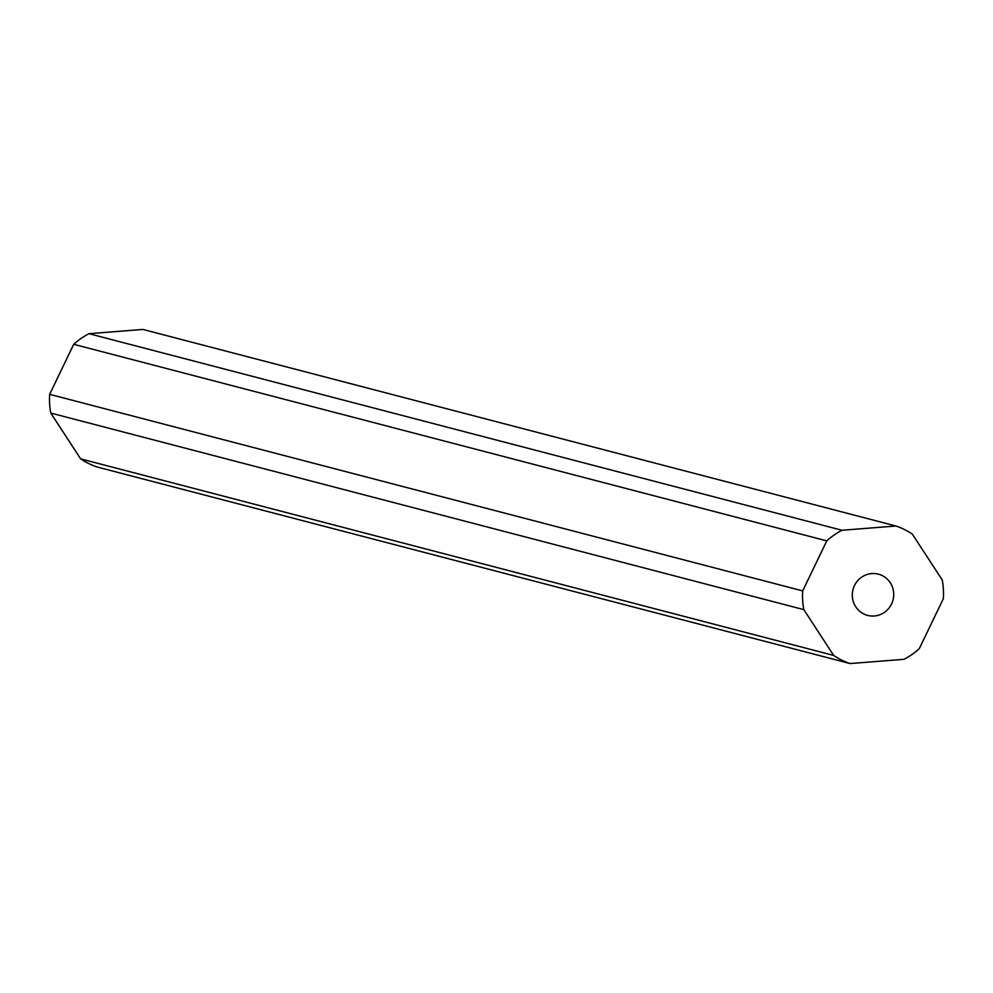 <?xml version="1.0" encoding="UTF-8"?>
<svg xmlns="http://www.w3.org/2000/svg" width="993" height="993" viewBox="0 0 993 993"><rect width="100%" height="100%" fill="white"/><g stroke="black" fill="none" stroke-linecap="round" stroke-linejoin="round"><path stroke-width="1.49" d="M891.565 603.98A21.312 20.679 -75.4 0 1 867.634 615.412A21.312 20.679 -75.4 0 1 854.464 585.597A21.312 20.679 -75.4 0 1 878.408 574.165A21.312 20.679 -75.4 0 1 891.565 603.98M802.692 590.909L826.772 540.875A72.514 70.354 -75.4 0 1 842.014 530.262L895.971 526.017A72.514 70.354 -75.4 0 1 912.356 534.135L942.22 579.937A72.514 70.354 -75.4 0 1 943.35 598.667L919.27 648.702A72.514 70.354 -75.4 0 1 904.015 659.315L850.07 663.56A72.514 70.354 -75.4 0 1 833.686 655.442L803.821 609.64A72.514 70.354 -75.4 0 1 802.692 590.909L49.65 394.333L73.73 344.298L826.772 540.875M73.73 344.298A72.514 70.354 -75.4 0 1 88.985 333.685L842.014 530.262M88.985 333.685L142.93 329.44L895.971 526.017M833.686 655.442L80.644 458.865A72.514 70.354 -75.4 0 0 97.029 466.983L850.07 663.56M80.644 458.865L50.78 413.063L803.821 609.64M50.78 413.063A72.514 70.354 -75.4 0 1 49.65 394.333"/></g></svg>
